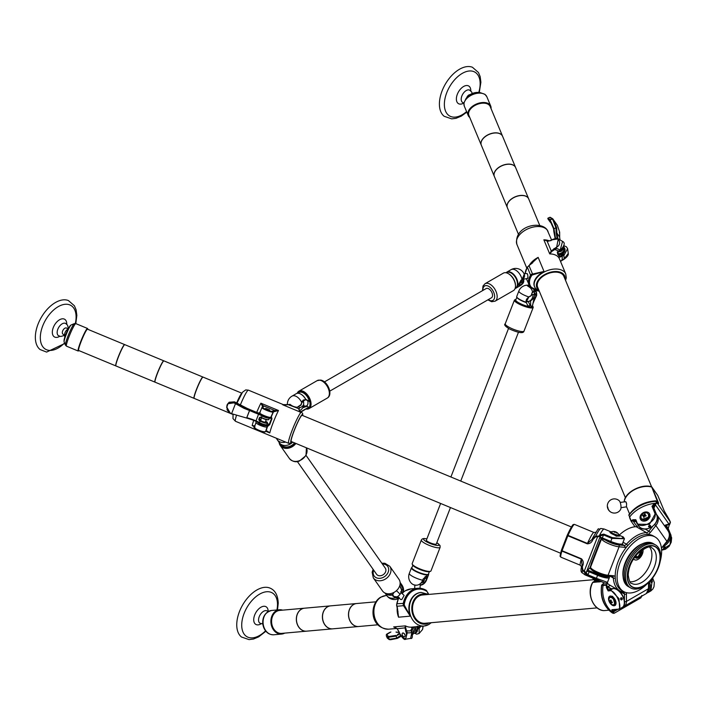 <?xml version="1.0" encoding="UTF-8"?>
<svg xmlns="http://www.w3.org/2000/svg" width="707" height="707" viewBox="0 0 707 707"><rect width="100%" height="100%" fill="white"/><g stroke="black" fill="none" stroke-linecap="round" stroke-linejoin="round"><path stroke-width="1.06" d="M421.337 540.033L412.172 563.638A10.075 2.13 21.2 0 0 412.234 564.159A10.075 2.13 21.2 0 0 420.798 569.268A10.075 2.13 21.2 0 0 430.581 571.274A10.075 2.13 21.2 0 0 430.722 571.203A10.075 2.13 21.2 0 0 430.97 570.929L440.125 547.324A10.075 2.13 -158.8 0 1 439.878 547.598A10.075 2.13 -158.8 0 1 429.211 545.371A10.075 2.13 -158.8 0 1 421.337 540.033L422.265 538.937L423.953 538.495L426.904 538.822M412.817 565.317L411.898 567.694A8.873 1.874 21.2 0 0 417.413 571.777A8.873 1.874 21.2 0 0 427.046 574.552A8.873 1.874 21.2 0 0 428.442 574.111L429.361 571.733M428.513 573.916L428.592 574.093A9.226 1.953 -158.8 0 1 428.645 574.561A9.226 1.953 -158.8 0 1 427.196 575.03A9.226 1.953 -158.8 0 1 417.183 572.14A9.226 1.953 -158.8 0 1 411.439 567.889A9.226 1.953 -158.8 0 1 411.792 567.571L411.969 567.5M425.004 578.043L423.537 582.223L421.036 583.054M423.29 581.357A7.097 1.502 -158.8 0 1 423.502 581.914M411.439 567.889L409.309 573.386A9.226 9.226 0 0 0 411.978 583.796A3.5 0.742 21.2 0 0 413.056 584.486A8.537 7.273 -89.4 0 0 422.698 580.217L423.201 578.927L426.763 576.143L426.356 580.261A8.537 7.273 90.6 0 1 424.518 583.16A8.537 7.273 90.6 0 1 420.17 585.263L424.518 583.16A9.226 9.226 0 0 0 426.515 580.058A9.226 1.953 21.2 0 1 426.356 580.261L426.772 576.355L425.243 576.647M515.995 299.388A9.368 1.98 21.2 0 0 515.668 299.485A9.368 1.98 21.2 0 0 519.38 303.268A9.368 1.98 21.2 0 0 528.792 306.714A9.368 1.98 21.2 0 0 532.725 306.096A9.368 1.98 21.2 0 0 532.539 305.804M532.725 306.096L533.131 306.971A10.075 2.13 -158.8 0 1 533.184 307.483A10.075 2.13 -158.8 0 1 518.77 303.922A10.075 2.13 -158.8 0 1 514.396 300.192A10.075 2.13 -158.8 0 1 514.784 299.848L515.668 299.485M533.679 290.63L535.252 294.289L533.573 290.754M534.89 293.652A7.097 1.502 21.2 0 0 534.448 293.211M535.809 290.621A8.537 7.273 90.6 0 1 536.171 291.646L536.578 295.623L533.237 302.693L532.238 306.52L530.674 305.689A7.097 1.502 21.2 0 0 529.64 304.39M530.577 300.775L530.674 305.689M532.327 306.325A8.873 1.874 -158.8 0 1 532.309 306.396L533.776 299.706L536.127 295.782L536.171 291.646M450.456 507.546L436.316 543.992A5.32 1.122 -158.8 0 1 432.56 543.674A5.32 1.122 -158.8 0 1 427.161 541.164A5.32 1.122 -158.8 0 1 426.392 540.139L440.62 503.464M533.803 291.24L535.252 294.289L534.492 295.279M518.85 291.063L516.711 296.56A9.226 1.953 21.2 0 0 516.764 297.028A9.226 1.953 21.2 0 0 525.946 302.207L528.774 296.949L531.151 295.57L532.504 291.602A8.537 7.273 -89.4 0 0 528.633 286.6A3.5 0.742 -158.8 0 1 527.758 285.177A3.5 0.742 -158.8 0 1 527.837 285.177A3.5 0.742 -158.8 0 1 529.216 285.425L527.837 285.177A9.226 9.226 0 0 0 518.85 291.063A9.226 1.953 -158.8 0 0 528.774 296.949L528.88 297.108C526.494 298.637 525.637 300.448 526.3 302.543M532.53 291.682L531.169 295.782L528.818 296.993L526.158 302.331M516.844 297.205L515.765 299.98A8.873 1.874 -158.8 0 0 519.654 303.276A8.873 1.874 -158.8 0 0 528.288 306.476L526.3 302.614A8.873 1.874 -158.8 0 1 516.967 297.461L516.764 297.028M536.631 295.332L536.631 295.332A9.226 9.226 0 0 0 535.871 290.639M534.527 294.934L535.128 294.147M532.291 294.466L531.178 295.659M534.695 294.792L536.578 295.65L535.853 297.02M535.42 297.064L535.818 297.117C535.013 297.594 534.253 299.335 533.546 302.349M528.818 296.993L531.151 295.57M526.141 301.5A3.385 0.716 -158.8 0 0 528.262 301.447L530.02 305.194A6.451 1.361 -158.8 0 1 527.687 305.698M421.328 582.736L423.369 582.047M425.711 576.514L425.119 578.149L426.86 578.962M429.829 571.574A9.368 1.98 -158.8 0 1 429.697 571.636A9.368 1.98 -158.8 0 1 420.603 569.78A9.368 1.98 -158.8 0 1 412.641 565.026L412.234 564.159M307.527 400.268A6.451 3.721 60 0 1 306.582 405.827A6.451 3.721 60 0 1 303.559 405.544M297.187 393.331A10.075 5.815 60 0 1 298.884 391.183A10.075 5.815 60 0 1 301.536 390.785A10.075 5.815 60 0 1 309.949 398.995A10.075 5.815 60 0 1 308.959 408.646A10.075 5.815 60 0 1 306.317 409.044A10.075 5.815 60 0 1 305.901 408.964M306.308 408.752A9.368 5.409 -120 0 0 309.533 400.781A9.368 5.409 -120 0 0 301.2 391.713A9.368 5.409 -120 0 0 297.55 393.278M329.762 391.139L491.445 297.797A5.32 3.075 -120 0 0 492.417 296.436A5.32 3.075 -120 0 0 490.676 290.524A5.32 3.075 -120 0 0 486.124 288.571L324.442 381.921M513.397 290.612A10.075 5.815 -120 0 0 514.952 288.818A10.075 5.815 -120 0 0 515.483 285.999A10.075 5.815 -120 0 0 508.36 273.653A10.075 5.815 -120 0 0 503.322 273.158L485.002 283.737A10.075 5.815 60 0 1 493.99 287.89A10.075 5.815 60 0 1 496.632 299.397A10.075 5.815 60 0 1 495.077 301.191L513.397 290.612M301.677 402.645L305.663 399.331L307.907 400.462M309.321 401.532L308.172 400.613M305.928 399.72L303.356 400.003L302.128 401.408M515.182 288.191L515.597 287.952A8.873 5.126 -120 0 0 517.356 284.983A8.873 5.126 -120 0 0 514.016 275.456A8.873 5.126 -120 0 0 506.725 272.584L506.309 272.822M506.026 272.761A9.226 5.329 60 0 1 506.804 272.133A9.226 5.329 60 0 1 514.378 275.12A9.226 5.329 60 0 1 517.86 285.027A9.226 5.329 60 0 1 516.03 288.111A9.226 5.329 60 0 1 515.094 288.465M521.784 282.234L521.713 281.404M523.366 279.185A8.537 5.638 -171.5 0 1 522.871 283.445A8.537 5.638 -171.5 0 1 521.253 284.788L520.255 285.372L518.726 284.523L521.024 280.175L522.031 279.601A8.537 5.638 8.5 0 0 524.249 274.228L524.249 274.228A9.226 9.226 0 0 0 511.064 269.667A9.226 5.329 -120 0 1 517.462 271.444A9.226 5.329 -120 0 1 522.031 279.601L524.249 274.228M523.454 279.168L522.871 283.445A9.226 9.226 0 0 1 520.29 285.646A9.226 5.329 -120 0 0 521.253 284.788L521.112 284.364A8.272 5.47 8.5 0 0 523.277 279.194M520.803 280.334L520.971 280.361C518.841 283.816 518.134 285.469 518.841 285.31L520.255 285.372M521.952 280.953L522.075 282.199L518.885 284.011M300.245 411.995L308.446 407.409L300.236 412.499M304.505 409.583L304.045 410.095M301.005 404.669L297.143 407.356L300.89 405.023L301.739 402.46A9.226 5.329 60 0 0 291.991 396.15A9.226 9.226 0 0 0 287.396 404.811M292.203 405.933A8.272 5.47 -171.5 0 1 291.098 405.217L290.948 405.031A8.537 5.638 8.5 0 0 297.187 407.241M308.659 400.949L308.676 400.966C305.044 399.075 302.764 399.614 301.845 402.601L301.032 405.084L297.152 407.426L294.996 407.091M300.996 394.223A8.873 5.126 60 0 1 301.12 394.294A8.873 5.126 60 0 1 305.981 399.755M305.663 399.331A9.226 5.329 -120 0 0 300.864 394.144A9.226 5.329 -120 0 0 296.251 393.684L291.991 396.15M309.454 401.673A8.873 5.126 -120 0 0 298.99 392.518L297.7 393.26M307.589 408.027A8.873 5.126 -120 0 0 307.854 407.886A8.873 5.126 -120 0 0 308.614 407.267L308.446 407.409M306.9 406.384A7.097 4.101 60 0 1 303.444 406.012M308.614 407.267L307.2 406.198L302.702 407.771M508.616 273.812A9.368 5.409 60 0 1 508.863 273.945A9.368 5.409 60 0 1 515.483 285.416A9.368 5.409 60 0 1 515.483 285.699M297.364 461.565L376.566 574.243A5.32 4.198 -35.1 0 0 380.331 575.754A5.32 4.198 -35.1 0 0 385.059 572.847A5.32 4.198 -35.1 0 0 385.28 568.119L306.078 455.441M295.888 443.448A10.075 7.945 144.9 0 1 289.843 447.823A10.075 7.945 144.9 0 1 280.246 445.481A10.075 7.945 144.9 0 1 279.106 442.37M279.884 443.395A9.368 7.388 -35.1 0 0 289.49 446.886A9.368 7.388 -35.1 0 0 294.943 443.059M373.305 577.866L382.469 590.902A10.075 7.945 -35.1 0 0 397.555 589.55A10.075 7.945 -35.1 0 0 398.96 579.307L389.796 566.28A10.075 7.945 144.9 0 1 388.399 576.523A10.075 7.945 144.9 0 1 373.305 577.866L372.138 572.193L373.128 569.347M285.601 442.069A9.226 7.273 144.9 0 1 277.285 439.781L279.415 442.812A9.226 7.273 -35.1 0 0 292.716 442.14M280.856 444.243L280.988 444.429A8.873 6.999 -35.1 0 0 294.554 442.9M401.249 592.855A8.272 2.068 -144.4 0 0 402.628 592.864L403.503 589.859L402.866 587.225A9.226 7.273 -35.1 0 0 401.921 585.007L400.1 582.409M396.229 596.92L397.581 597.008M392.765 595.93L395.319 597.371L397.59 597.539L397.652 598.034L395.248 597.875L392.412 595.02A9.226 7.273 144.9 0 1 385.059 593.049M397.652 598.034L399.11 598.219L399.181 597.503L396.972 596.743M397.723 596.991L393.207 596.381L399.128 597.76M400.109 582.48A9.226 7.273 144.9 0 1 400.586 583.602L402.866 587.225L402.424 587.446L400.259 583.991A8.873 6.999 -35.1 0 0 400.127 583.531M401.302 592.899L402.91 592.899L403.45 591.953L403.052 592.713M401.196 592.183L402.628 592.864L403.503 589.859M386.049 593.438A8.873 6.999 -35.1 0 0 392.792 594.419L394.029 592.378M392.412 595.02L392.792 594.419L392.412 595.02M401.39 591.352L402.018 590.805M400.1 586.121A7.097 7.097 0 0 0 399.747 585.679L402.071 591.008L400.63 591.909M395.319 597.371L395.248 597.875A9.226 7.273 -35.1 0 1 386.826 595.621A9.226 9.226 0 0 0 399.172 598.193M394.082 596.929L392.747 594.675M401.594 589.231L403.043 589.921L402.424 587.446M560.58 553.21L291.266 441.53A14.193 1.502 -67.5 0 1 295.093 428.389A14.193 1.502 -67.5 0 1 302.145 415.309L571.459 526.989M64.761 343.478L46.609 352.086L40.105 349.55A28.386 16.394 -60 0 1 40.016 319.758A28.386 16.394 -60 0 1 65.459 299.856A28.386 16.394 -60 0 1 68.402 300.546L74.403 305.769L76.1 309.834L76.842 315.384L75.817 323.612A12.205 1.29 112.5 0 0 75.463 323.771A12.205 1.29 112.5 0 0 69.463 335.604A12.205 1.29 112.5 0 0 66.476 346.165L78.185 351.026A12.205 1.29 -67.5 0 1 81.172 340.465A12.205 1.29 -67.5 0 1 87.173 328.622A12.205 1.29 -67.5 0 1 87.535 328.472L87.854 329.329A11.922 1.264 112.5 0 0 87.332 328.994A11.922 1.264 112.5 0 0 81.013 341.72A11.922 1.264 112.5 0 0 78.901 350.716A11.922 1.264 112.5 0 0 78.998 350.628L78.185 351.026M70.037 325.98A7.98 0.84 112.5 0 0 66.113 333.722A7.98 0.84 112.5 0 0 64.151 340.633M68.128 328.967L66.608 328.083A3.553 2.05 120 0 0 62.569 331.203A3.553 2.05 120 0 0 63.056 334.234L64.584 335.109M236.757 403.149A11.533 1.22 -67.5 0 1 236.925 402.76A11.533 1.22 -67.5 0 1 241.396 393.932M241.776 393.304A11.533 1.22 112.5 0 0 236.774 402.698A11.533 1.22 112.5 0 0 236.615 403.07M233.018 414.496L194.204 398.403A11.533 1.22 -67.5 0 1 194.072 398.138A11.533 1.22 -67.5 0 1 197.81 386.535A11.533 1.22 -67.5 0 1 202.759 377.193A11.533 1.22 -67.5 0 1 203.042 377.096L241.856 393.189M202.953 377.087A11.533 1.22 112.5 0 0 202.882 377.034A11.533 1.22 112.5 0 0 197.66 386.473A11.533 1.22 112.5 0 0 194.054 398.341A11.533 1.22 112.5 0 0 194.133 398.35M194.054 398.341L155.089 382.187A11.533 1.22 -67.5 0 1 154.957 381.913A11.533 1.22 -67.5 0 1 158.686 370.318A11.533 1.22 -67.5 0 1 163.635 360.968A11.533 1.22 -67.5 0 1 163.918 360.879L202.882 377.034M163.838 360.87A11.533 1.22 112.5 0 0 163.768 360.809A11.533 1.22 112.5 0 0 158.536 370.256A11.533 1.22 112.5 0 0 154.939 382.116A11.533 1.22 112.5 0 0 155.019 382.125M154.939 382.116L115.975 365.961A11.533 1.22 -67.5 0 1 115.842 365.696A11.533 1.22 -67.5 0 1 119.571 354.101A11.533 1.22 -67.5 0 1 124.52 344.751A11.533 1.22 -67.5 0 1 124.803 344.654L163.768 360.809M124.724 344.645A11.533 1.22 112.5 0 0 124.653 344.592A11.533 1.22 112.5 0 0 119.421 354.039A11.533 1.22 112.5 0 0 115.824 365.899A11.533 1.22 112.5 0 0 115.904 365.908M115.824 365.899L78.707 350.504A11.533 1.22 -67.5 0 1 82.304 338.644A11.533 1.22 -67.5 0 1 87.535 329.197L124.653 344.592M124.459 344.804A11.392 1.202 112.5 0 0 124.397 344.848A11.392 1.202 112.5 0 0 119.51 354.083A11.392 1.202 112.5 0 0 115.815 365.537A11.392 1.202 112.5 0 0 115.833 365.607M163.573 361.03A11.392 1.202 112.5 0 0 163.511 361.074A11.392 1.202 112.5 0 0 158.624 370.3A11.392 1.202 112.5 0 0 154.939 381.753A11.392 1.202 112.5 0 0 154.948 381.833M202.688 377.246A11.392 1.202 112.5 0 0 202.626 377.291A11.392 1.202 112.5 0 0 197.739 386.526A11.392 1.202 112.5 0 0 194.054 397.979A11.392 1.202 112.5 0 0 194.063 398.05M241.52 393.728A11.392 1.202 112.5 0 0 236.854 402.743A11.392 1.202 112.5 0 0 236.695 403.123M299.088 407.152A4.693 3.455 29.2 0 1 299.264 407.948A4.693 3.455 29.2 0 1 299.114 409.22M254.706 412.711L254.962 412.093A36.958 7.812 -158.8 0 1 258.833 413.648L258.532 414.24A36.402 7.689 21.2 0 0 254.706 412.711L249.571 410.528L246.814 417.643L252.143 419.331A36.402 7.689 -158.8 0 1 255.961 420.859A8.387 1.768 -158.8 0 1 259.451 422.547A4.887 1.034 21.2 0 0 264.144 424.447A4.887 1.034 21.2 0 0 266.928 424.545L267.52 423.016A4.887 1.034 -158.8 0 1 264.736 422.919A4.887 1.034 -158.8 0 1 260.043 421.019L260.309 420.78A4.613 0.972 21.2 0 0 264.736 422.565A4.613 0.972 21.2 0 0 267.361 422.653A4.613 0.972 21.2 0 0 266.875 421.911L265.593 421.372M265.744 408.39L269.544 409.972L265.744 408.39A2.148 0.451 -158.8 0 0 265.699 408.399A2.148 0.451 -158.8 0 0 265.646 408.434A2.148 0.451 -158.8 0 0 267.237 409.583A2.148 0.451 -158.8 0 0 269.588 410.06A2.148 0.451 -158.8 0 0 269.606 409.91A2.148 0.451 -158.8 0 0 269.579 409.866M299.441 410.758L300.882 411.907A16.853 1.785 112.5 0 0 300.378 412.119L298.681 408.655A0.707 0.698 162.8 0 1 299.052 409.574L300.378 412.119L282.782 404.819A16.853 1.785 -67.5 0 1 283.277 404.607L288.138 404.625A0.707 0.68 60.3 0 1 288.748 404.59L282.782 404.819L286.282 404.961M297.267 408.036A2.66 1.962 -150.8 0 0 297.17 407.426M263.57 424.73A2.501 0.53 -158.8 0 1 260.167 423.405M260.715 420.17A2.501 0.53 21.2 0 0 260.68 420.214A2.501 0.53 21.2 0 0 262.695 421.566A2.501 0.53 21.2 0 0 265.302 422.07A2.501 0.53 21.2 0 0 265.337 422.026A2.501 0.53 21.2 0 0 265.346 421.964M629.902 581.728A20.406 11.78 120 0 0 644.51 573.669A20.406 11.78 120 0 0 651.907 554.845A20.406 11.78 120 0 0 649.76 547.342M623.114 576.832A23.304 13.451 -60 0 1 622.876 573.775A23.304 13.451 -60 0 1 642.115 543.913M628.832 586.837A24.842 14.343 -60 0 1 623.044 575.127A24.842 14.343 -60 0 1 634.303 549.701A24.842 14.343 -60 0 1 653.648 543.869M630.087 587.561A24.842 14.343 -60 0 1 624.299 575.851A24.842 14.343 -60 0 1 635.558 550.426A24.842 14.343 -60 0 1 654.903 544.593M660.683 556.294A24.842 14.343 -60 0 1 643.123 586.722A24.842 14.343 -60 0 1 625.554 576.576A24.842 14.343 -60 0 1 643.123 546.158A24.842 14.343 -60 0 1 660.683 556.294M660.223 557.284A23.304 13.451 -60 0 1 643.75 585.829A23.304 13.451 -60 0 1 627.268 576.311A23.304 13.451 -60 0 1 643.75 547.775A23.304 13.451 -60 0 1 660.223 557.284M660.214 561.234A31.497 18.188 120 0 0 661.628 551.407A31.497 18.188 120 0 0 655.106 536.993A31.497 18.188 120 0 0 630.838 545.424A31.497 18.188 120 0 0 617.087 577.124A31.497 18.188 120 0 0 623.609 591.538A31.497 18.188 120 0 0 647.161 583.841M655.106 536.993L653.224 535.906A31.497 18.188 120 0 0 647.63 534.43A31.497 18.188 120 0 0 627.321 546.149A31.497 18.188 120 0 0 615.205 576.037A31.497 18.188 120 0 0 615.231 577.31A31.497 18.188 120 0 0 621.727 590.451L623.609 591.538M600.658 581.596A4.065 0.857 -158.8 0 1 600.605 581.614A4.065 0.857 -158.8 0 1 599.881 581.658A4.065 0.857 -158.8 0 1 594.516 579.775A4.065 0.857 -158.8 0 1 593.253 578.759A4.065 0.857 -158.8 0 1 593.226 578.715M596.187 581.437A6.124 3.641 -66 0 1 596.01 581.357A6.124 3.641 -66 0 1 595.727 581.198L595.161 580.871A6.124 6.124 0 0 1 593.253 578.759M597.883 581.896L597.609 581.861A6.124 4.931 103 0 1 597.424 581.826A6.124 4.931 103 0 1 596.92 581.693M582.815 569.692L582.462 570.151A24.1 2.545 112.5 0 0 582.471 573.006L585.06 574.879A24.842 2.625 -67.5 0 0 585.122 574.915L604.211 582.824L587.756 575.436L585.06 573.28A24.842 2.625 -67.5 0 1 585.096 572.953L582.462 570.151L581.675 566.307L582.321 566.749L582.815 569.692L584.813 572.051M592.333 577.902A5.32 1.122 21.2 0 0 596.266 580.297A5.32 1.122 21.2 0 0 601.383 581.658M623.044 542.242L623.777 540.36L623.044 542.242M607.914 581.145L608.718 579.157M614.383 532.159L614.692 532.318A6.124 3.411 -54.2 0 1 615.293 532.194A6.124 4.984 -41.7 0 1 615.664 532.247A6.124 5.683 60.4 0 1 616.027 532.451A6.124 4.702 87.8 0 1 616.575 532.981L617.061 533.025A6.124 4.931 -77 0 0 616.539 532.495A6.124 3.208 -70.4 0 0 616.38 532.309A6.124 1.299 -60.8 0 1 616.486 532.3A6.124 3.411 -54.2 0 1 616.928 532.521L616.363 532.194A6.124 3.641 114 0 0 616.08 532.035A6.124 3.641 114 0 0 615.894 531.956A6.124 5.205 121.6 0 0 615.558 531.832A6.124 5.903 -95.6 0 0 615.161 531.699A6.124 4.931 -77 0 0 614.666 531.567A6.124 4.931 -77 0 0 614.48 531.531L613.985 531.487A6.124 4.702 87.8 0 1 614.648 531.655A6.124 2.987 98.3 0 1 614.843 531.77A6.124 1.529 109.1 0 0 614.701 531.85A6.124 3.641 114 0 0 614.118 531.991L614.383 532.159M614.33 531.505A6.124 6.124 0 0 0 611.484 531.779A4.065 0.857 21.2 0 0 611.29 531.929A4.065 0.857 21.2 0 0 612.589 533.175A4.065 0.857 21.2 0 0 617.962 535.058A4.065 0.857 21.2 0 0 618.872 534.872A4.065 0.857 21.2 0 0 618.837 534.633A6.124 6.124 0 0 0 616.911 532.512M611.29 531.929L611.113 532.38C611.467 533.476 613.667 534.536 617.715 535.561A3.977 0.84 -158.8 0 1 613.729 534.359A3.977 0.84 -158.8 0 1 611.166 532.645M609.902 532.071L616.301 536.189L619.8 535.924M618.864 534.678A5.32 1.122 -158.8 0 1 619.836 535.853A5.32 1.122 -158.8 0 1 616.504 535.667A5.32 1.122 -158.8 0 1 609.911 532.009A5.32 1.122 -158.8 0 1 611.431 531.797M641.231 515.801A4.065 3.208 -35.1 0 0 641.488 518.576A4.065 3.208 -35.1 0 0 643.529 519.725A4.065 3.208 -35.1 0 0 648.39 516.667A4.065 3.208 -35.1 0 0 648.142 513.892A4.065 3.208 -35.1 0 0 646.101 512.743A4.065 3.208 -35.1 0 0 641.231 515.801M645.297 514.077A1.874 1.476 -35.1 0 0 644.598 513.989A6.124 3.243 94.2 0 0 644.236 514.625A6.124 3.977 120 0 0 643.953 514.926A6.124 3.782 179 0 0 643.573 515.041A6.124 2.899 -156.9 0 0 642.884 515.067A1.874 1.476 -35.1 0 0 642.636 515.757A6.124 2.05 17.5 0 1 643.308 515.757A6.124 0.787 36.9 0 1 643.591 515.924A6.124 2.077 73.1 0 0 643.626 516.296A6.124 3.243 94.2 0 0 643.441 517.135A1.874 1.476 -35.1 0 0 644.148 517.215A6.124 2.404 -80.7 0 1 644.36 516.384A6.124 3.128 -57 0 1 644.616 516.048A6.124 2.943 -4.9 0 1 645.023 515.969A6.124 2.05 17.5 0 1 645.853 516.145A1.874 1.476 -35.1 0 0 646.11 515.456A6.124 2.899 -156.9 0 0 645.288 515.253A6.124 1.626 -137 0 0 644.987 515.049A6.124 1.237 -100.9 0 1 644.978 514.714A6.124 2.404 -80.7 0 1 645.297 514.077M649.494 513.644L650.113 516.676L640.798 519.76M649.91 516.384A5.32 4.198 144.9 0 1 645.8 520.803A5.32 4.198 144.9 0 1 640.666 519.592A5.32 4.198 144.9 0 1 640.127 516.676A5.32 4.198 144.9 0 1 644.236 512.257A5.32 4.198 144.9 0 1 649.371 513.468A5.32 4.198 144.9 0 1 649.91 516.384M664.156 548.349A1.087 0.654 157.4 0 0 665.022 548.172C666.047 547.085 665.791 546.723 664.253 547.077L664.129 548.349L665.022 548.172A1.087 0.654 157.4 0 0 664.253 547.077A1.087 0.654 157.4 0 0 664.156 548.349L664.182 548.358M649.123 526.936L649.203 525.654A1.087 0.654 157.4 0 0 649.972 526.75A1.087 0.654 157.4 0 0 649.203 525.654C650.732 525.301 650.988 525.663 649.972 526.75M629.53 513.874L626.464 506.521L626.605 503.817A2.66 0.804 -98.6 0 0 626.596 503.791A2.66 0.804 -98.6 0 0 625.73 501.714A2.66 0.804 -98.6 0 0 625.722 501.705L620.198 502.412M611.864 604.458A4.065 2.351 -120 0 0 613.906 604.662A4.065 2.351 -120 0 0 614.745 602.806A4.065 2.351 -120 0 0 611.864 597.822A4.065 2.351 -120 0 0 609.832 597.618A4.065 2.351 -120 0 0 608.992 599.483A4.065 2.351 -120 0 0 609.019 599.951A6.124 6.124 0 0 0 611.475 604.202A4.065 2.351 -120 0 0 611.864 604.458M609.69 600.579A1.874 1.078 -120 0 0 609.664 600.888A1.874 1.078 -120 0 0 609.69 601.233A6.124 3.835 -4.5 0 0 610.15 601.675A6.124 4.914 20.4 0 0 610.406 601.984A6.124 4.914 99.6 0 0 610.548 602.355A6.124 3.835 124.5 0 0 610.698 602.983A1.874 1.078 -120 0 0 610.981 603.186A1.874 1.078 -120 0 0 611.263 603.31A6.124 3.217 -64.2 0 1 611.14 602.7A6.124 1.6 -47.6 0 1 611.228 602.461A6.124 2.218 -20.8 0 0 611.528 602.47A6.124 3.835 -4.5 0 0 612.28 602.726A1.874 1.078 -120 0 0 612.306 602.417A1.874 1.078 -120 0 0 612.28 602.072A6.124 3.217 -175.8 0 1 611.528 601.79A6.124 4.295 -152.3 0 1 611.228 601.507A6.124 4.295 -87.7 0 1 611.14 601.109A6.124 3.217 -64.2 0 1 611.263 600.323A1.874 1.078 -120 0 0 610.698 599.996A6.124 3.835 124.5 0 0 610.548 600.764A6.124 2.218 140.8 0 0 610.406 601.038A6.124 1.6 167.6 0 1 610.15 600.994A6.124 3.217 -175.8 0 1 609.69 600.579M609.858 596.178L612.686 596.319L615.178 605.351M612.28 596.558A5.32 3.075 60 0 1 615.762 601.25A5.32 3.075 60 0 1 614.949 605.51A5.32 3.075 60 0 1 612.28 605.245A5.32 3.075 60 0 1 608.807 600.561A5.32 3.075 60 0 1 609.62 596.293A5.32 3.075 60 0 1 612.28 596.558M621.064 599.783A1.087 0.857 84.9 0 0 622.178 598.369C621.108 597.335 620.596 597.627 620.649 599.253L621.046 599.81L622.178 598.369A1.087 0.857 84.9 0 0 620.649 599.253A1.087 0.857 84.9 0 0 621.064 599.783M265.876 631.236L258.665 636.866L253.451 639.04L249.067 639.614L241.502 637.025A28.386 16.394 -60 0 1 236.748 624.785A28.386 16.394 -60 0 1 248.378 597.044A28.386 16.394 -60 0 1 269.8 588.021C275.067 590.089 277.886 595.153 278.24 603.212L277.489 609.929M399.216 598.166L400.683 599.456A2.66 1.255 -48.4 0 0 401.223 599.563A2.66 1.255 -48.4 0 0 401.39 599.536A2.66 1.255 -48.4 0 0 401.938 599.342L404.139 595.418L401.019 592.643M404.413 605.333L410.281 616.142L403.538 605.678L404.413 605.333L404.245 604.423A20.406 16.093 -95.1 0 1 412.808 590.858A20.406 16.093 -95.1 0 1 426.842 591.37A2.837 2.236 84.9 0 0 426.127 590.752A20.583 16.234 84.9 0 0 412.747 590.698A20.583 16.234 84.9 0 0 404.298 603.354A2.837 2.236 84.9 0 0 404.245 604.423L403.246 604.52A3.553 2.801 -95.1 0 1 403.326 603.177A21.29 16.791 -95.1 0 1 412.066 590.089A21.29 16.791 -95.1 0 1 417.696 588.286A21.29 16.791 -95.1 0 1 425.906 590.142L426.127 590.752M396.919 606.058L398.545 617.193L397.325 607.322M396.936 596.911A4.693 2.218 -48.4 0 0 399.985 594.366A4.693 2.218 -48.4 0 0 401.364 591.52A7.097 7.097 0 0 0 400.692 587.075M402.345 635.054A2.077 1.193 -120 0 0 403.609 636.627A2.077 1.193 -120 0 0 404.881 636.521A2.077 1.193 -120 0 0 404.881 634.824A2.077 1.193 -120 0 0 403.229 633.083A2.077 1.193 -120 0 0 402.142 634.091A2.077 1.193 -120 0 0 402.345 635.054M402.142 634.091L402.142 634.038A2.148 1.237 60 0 1 402.142 634.038A2.148 1.237 60 0 1 403.273 632.995A2.148 1.237 60 0 1 404.978 634.789A2.148 1.237 60 0 1 404.978 636.539A2.148 1.237 60 0 1 403.662 636.662A2.148 1.237 60 0 1 403.635 636.645L403.609 636.627M412.994 627.622A2.501 1.441 60 0 1 414.408 629.451A2.501 1.441 60 0 1 414.125 631.749L413.56 632.076M597.176 607.879L424.987 623.265A14.193 11.197 -95.1 0 1 412.517 609.266A14.193 11.197 -95.1 0 1 422.459 594.985L593.862 579.678M377.9 624.794L358.732 626.508A11.533 9.094 -95.1 0 1 357.185 626.482A11.533 9.094 -95.1 0 1 348.586 614.851A11.533 9.094 -95.1 0 1 356.682 603.531L375.85 601.825M356.628 603.539A11.533 9.094 84.9 0 0 356.575 603.539A11.533 9.094 84.9 0 0 348.489 614.86A11.533 9.094 84.9 0 0 357.079 626.49A11.533 9.094 84.9 0 0 358.635 626.517A11.533 9.094 84.9 0 0 358.679 626.517M358.635 626.517L332.652 628.841A11.533 9.094 -95.1 0 1 331.106 628.806A11.533 9.094 -95.1 0 1 322.516 617.184A11.533 9.094 -95.1 0 1 330.602 605.864L356.575 603.539M330.549 605.872A11.533 9.094 84.9 0 0 330.505 605.872A11.533 9.094 84.9 0 0 322.41 617.193A11.533 9.094 84.9 0 0 331 628.815A11.533 9.094 84.9 0 0 332.555 628.85A11.533 9.094 84.9 0 0 332.599 628.841M332.555 628.85L306.573 631.165A11.533 9.094 -95.1 0 1 305.026 631.139A11.533 9.094 -95.1 0 1 296.436 619.509A11.533 9.094 -95.1 0 1 304.523 608.197L330.505 605.872M304.478 608.197A11.533 9.094 84.9 0 0 304.425 608.206A11.533 9.094 84.9 0 0 296.339 619.518A11.533 9.094 84.9 0 0 304.929 631.148A11.533 9.094 84.9 0 0 306.476 631.174A11.533 9.094 84.9 0 0 306.529 631.174M306.476 631.174L281.731 633.384A11.533 9.094 -95.1 0 1 280.184 633.357A11.533 9.094 -95.1 0 1 271.594 621.727A11.533 9.094 -95.1 0 1 279.68 610.415L304.425 608.206M652.234 582.064A1.087 0.857 84.9 0 0 651.138 580.438A1.087 0.857 84.9 0 0 650.758 581.87A1.087 0.857 84.9 0 0 652.234 582.064L652.287 580.986C651.218 579.943 650.705 580.244 650.758 581.87L652.243 582.091M619.314 535.022A32.822 18.948 -60 0 1 626.181 529.861A32.822 18.948 -60 0 1 636.194 526.697A3.553 2.05 120 0 0 638.315 525.495M636.424 556.683A3.553 2.05 120 0 0 637.175 556.736A3.553 2.05 120 0 0 639.808 554.518A3.553 2.05 120 0 0 640.365 551.142M634.833 557.019A4.967 2.872 120 0 0 635.575 557.85A4.967 2.872 120 0 0 635.717 557.92M633.613 558.795A7.097 4.101 120 0 0 634.506 559.697A7.097 4.101 120 0 0 636.388 559.979A7.097 4.101 120 0 0 641.435 555.888A7.097 4.101 120 0 0 642.928 549.339M633.472 559.016A7.097 4.101 120 0 0 633.932 559.361L634.506 559.697M466.797 112.139L461.326 116.116L455.98 118.325L451.649 118.864L444.155 116.275A28.386 16.394 -60 0 1 449.44 78.168A28.386 16.394 -60 0 1 472.453 67.271L478.48 72.538L480.177 76.639L480.893 82.251L479.258 92.529M518.461 234.309L507.396 207.77A11.533 6.982 -22.6 0 1 512.001 198.702A11.533 6.982 -22.6 0 1 524.718 195.848A11.533 6.982 -22.6 0 1 528.686 198.897L539.75 225.436M528.659 198.835A11.533 6.982 157.4 0 0 528.642 198.773A11.533 6.982 157.4 0 0 524.665 195.724A11.533 6.982 157.4 0 0 511.956 198.579A11.533 6.982 157.4 0 0 507.352 207.646A11.533 6.982 157.4 0 0 507.379 207.708M507.352 207.646L494.361 176.494A11.533 6.982 -22.6 0 1 498.965 167.426A11.533 6.982 -22.6 0 1 511.674 164.572A11.533 6.982 -22.6 0 1 515.65 167.621L528.642 198.773M515.624 167.559A11.533 6.982 157.4 0 0 515.597 167.497A11.533 6.982 157.4 0 0 511.621 164.448A11.533 6.982 157.4 0 0 498.912 167.303A11.533 6.982 157.4 0 0 494.308 176.37A11.533 6.982 157.4 0 0 494.334 176.432M494.308 176.37L481.326 145.218A11.533 6.982 -22.6 0 1 485.93 136.151A11.533 6.982 -22.6 0 1 498.638 133.296A11.533 6.982 -22.6 0 1 502.615 136.345L515.597 167.497M502.589 136.283A11.533 6.982 157.4 0 0 502.562 136.221A11.533 6.982 157.4 0 0 498.585 133.172A11.533 6.982 157.4 0 0 485.877 136.036A11.533 6.982 157.4 0 0 481.273 145.094A11.533 6.982 157.4 0 0 481.299 145.156M481.273 145.094L468.9 115.418A11.533 6.982 -22.6 0 1 473.504 106.35A11.533 6.982 -22.6 0 1 486.213 103.496A11.533 6.982 -22.6 0 1 490.19 106.545L502.562 136.221M562.692 248.714A2.501 1.971 144.9 0 1 561.137 251.277A2.501 1.971 144.9 0 1 559.811 251.604M533.812 291.364A4.693 2.28 -137.7 0 1 534.245 292.353A4.693 2.28 -137.7 0 1 533.043 294.545A4.693 2.28 -137.7 0 1 532.442 294.501M527.095 278.302C527.811 278.814 528.032 277.727 527.767 275.05A2.66 0.804 -98.6 0 0 527.475 274.157A2.66 0.804 -98.6 0 0 527.13 273.538L524.02 273.697M558.521 254.043L559.635 254.697L559.219 254.9A4.887 3.853 -35.1 0 0 561.473 254.485A4.887 3.853 -35.1 0 0 564.451 247.865L563.859 247.017A4.887 3.853 144.9 0 1 560.881 253.645A4.887 3.853 144.9 0 1 558.521 254.043L558.318 253.645A4.613 3.632 -35.1 0 0 563.055 251.533A4.613 3.632 -35.1 0 0 563.532 247.035M651.615 486.831L563.841 276.296A14.193 8.599 157.4 0 0 563.152 275.111A14.193 8.599 157.4 0 0 546.405 274.281A14.193 8.599 157.4 0 0 537.638 287.219L625.403 497.737M563.983 245.744L566.351 246.743L567.624 248.652L563.868 255.474L559.785 257.171A0.707 0.627 -39.1 0 0 559.785 256.668L563.399 254.591L563.886 246.133M557.929 251.215L557.576 253.53L559.785 256.668L558.937 254.635M557.964 251.33L557.576 253.53A0.707 0.468 -32.7 0 1 557.514 253.937L558.459 251.065M559.944 239.7L559.635 237.039L556.869 233.107L557.743 237.755L555.216 238.798L553.811 231.534L555.189 238.745M557.682 252.125L558.318 253.645M553.608 228.829L549.896 220.451A25.152 19.84 -35.1 0 0 549.763 220.284L547.907 218.852M553.846 231.596L553.961 228.573L555.525 238.312A41.368 32.628 -35.1 0 0 555.605 238.551M549.666 221.326L552.07 224.004M550.453 217.641L552.07 218.799L549.94 217.57M552.706 218.746L550.011 219.665L548.172 218.039L550.073 217.243L552.706 218.746L557.363 225.347L559.661 232.152L559.67 237.092L559.626 232.055L557.363 225.347L552.856 218.931L553.625 220.027L552.98 220.116L552.211 219.02L550.143 219.868L553.961 228.564L553.634 228.971L555.949 227.751L552.98 220.116L553.625 220.036L556.656 227.831L556.869 233.027L556.162 232.833L555.949 227.751L556.656 227.831M553.625 220.027L556.709 224.411M552.211 219.02L552.229 219.002A17.481 13.787 -35.1 0 0 552.079 218.816L549.763 220.284L550.011 219.665A25.708 20.282 144.9 0 1 550.161 219.85M557.31 238.621A36.958 29.155 144.9 0 1 557.036 237.693L556.162 232.983L556.869 233.027L559.635 236.969L559.971 239.717M548.217 218.003L547.943 218.216A0.557 0.557 37.8 0 0 547.996 218.958L550.064 221.901L547.943 218.216A0.557 0.557 37.8 0 1 548.172 218.039M550.143 219.868L549.896 220.451M552.856 218.931L552.229 219.002M559.308 232.532L559.626 232.055M527.767 275.05L527.13 273.538M552.688 239.717L547.289 241.511L551.23 250.967L555.949 247.538C562.781 244.631 559.149 235.802 552.688 239.717L558.256 238.904L556.418 248.422L551.875 251.383L549.719 253.901L551.23 250.967L551.875 251.383M528.332 266.203L538.151 257.383L528.102 266.495A3.553 2.148 157.4 0 0 527.325 267.37A21.29 12.894 157.4 0 0 525.16 273.529M529.852 286.503A21.29 12.894 -22.6 0 1 529.022 285.001A21.29 12.894 -22.6 0 1 530.577 275.191A3.553 2.148 -22.6 0 1 531.364 274.316L544.019 271.453L532.026 275.067A2.837 1.723 157.4 0 0 531.399 275.765A20.583 12.47 157.4 0 0 530.701 286.706A20.583 12.47 157.4 0 0 538.548 291.01M532.751 262.721L528.969 265.576L532.76 274.555M547.616 241.167L550.629 240.477L547.616 241.167L543.851 239.823A16.853 10.207 -22.6 0 1 549.516 240.928M535.296 288.129A16.853 10.207 -22.6 0 1 534.633 286.936A16.853 10.207 -22.6 0 1 545.238 271.479A16.853 10.207 -22.6 0 1 565.096 272.769A16.853 10.207 -22.6 0 1 565.75 273.963L559.449 258.85A16.853 10.207 157.4 0 0 558.795 257.657A16.853 10.207 157.4 0 0 549.719 253.901L543.851 239.823L547.527 241.158M559.785 257.171L557.514 253.937M560.474 261.307L562.038 260.114M553.961 248.564L554.429 249.447A20.406 12.355 -22.6 0 1 558.38 251.109L560.156 250.19L562.551 241.387C565.353 242.713 564.593 245.683 560.262 250.296L560.156 250.19A22.359 13.539 157.4 0 0 556.418 248.422L555.949 247.538M561.623 255.51L562.092 256.385A20.406 12.355 -22.6 0 1 561.959 260.149L563.947 259.124L568.269 253.451L567.624 248.652M564.027 259.089L563.947 259.124A22.359 13.539 157.4 0 0 563.868 255.474L563.399 254.591M561.694 256.632L560.748 254.838M560.236 250.145L557.991 251.312M531.364 274.316L532.026 275.067A20.406 12.355 -22.6 0 0 530.86 286.618A20.406 12.355 -22.6 0 0 538.177 290.816M550.7 240.751L552.618 239.443C555.596 238.365 557.478 238.188 558.256 238.904L562.551 241.387M520.131 283.189A7.097 7.097 0 0 0 521.863 281.147A4.693 1.423 -98.6 0 0 522.234 279.627M466.7 97.716A3.553 2.05 -60 0 1 470.058 94.641A3.562 2.059 -60 0 0 467.627 96.09A3.562 2.059 -60 0 0 466.691 97.734M614.136 588.524L614.136 588.1A3.553 2.05 120 0 0 614.091 587.579M624.599 592.042A1.423 1.14 -77.9 0 1 623.335 592.28A32.822 18.948 -60 0 1 620.057 591.025L609.77 585.087A32.822 18.948 -60 0 1 607.11 582.939M602.965 583.823A0.848 0.495 60 0 1 603.186 583.69L602.302 584.662L603.513 584.866L603.089 585.467L601.63 585.14C599.96 597.282 603.584 606.579 612.501 613.04L613.376 612.951A24.842 19.593 -95.1 0 1 603.089 585.467M613.376 612.951L612.881 612.483L613.729 611.714L613.791 613.278M612.881 612.483A24.842 19.593 -95.1 0 1 612.28 612.006L611.847 609.708L617.503 609.204C623.733 609.894 616.265 590.601 610.327 590.716L608.153 590.911L606.403 587.588L607.596 587.658L608.524 590.133L610.698 589.938L618.979 598.643L619.686 608.921L618.227 609.346A0.848 0.672 84.9 0 1 618.006 609.416L612.35 609.92A0.848 0.672 84.9 0 0 612.58 609.849L613.155 611.255A23.985 18.921 84.9 0 0 613.729 611.714L617.653 609.452M606.403 587.588A24.842 19.593 -95.1 0 1 606.482 586.722L605.917 585.193L603.089 585.449M602.302 584.662A0.848 0.787 99.9 0 0 601.843 585.228A24.1 19.009 84.9 0 0 612.651 613.093A0.848 0.787 99.9 0 0 612.889 613.181L613.941 613.358M614.41 609.734L614.365 610.556L612.28 612.006M603.513 584.866L606.279 584.618L607.675 586.828A23.985 18.921 84.9 0 0 607.596 587.658L608.807 586.96L610.15 588.516M649.326 581.826A10.649 6.142 60 0 1 648.416 592.333L650.864 590.919L652.402 578.299M641.788 595.515L640.816 597.892L642.115 595.648M606.482 586.722L607.675 586.828L610.229 585.352M612.412 612.942L612.889 613.181M603.725 583.381A0.848 0.495 60 0 1 603.813 583.293L601.63 585.14M604.441 582.922L603.813 583.293A0.848 0.495 60 0 1 603.946 583.257L603.186 583.69M400.586 635.558L399.8 635.973L400.878 636.008L397.361 638.386L390.635 639.729L397.343 638.403L401.081 636.291M390.9 631.987L386.817 634.382A0.557 0.468 -163.2 0 0 386.322 634.7L386.817 634.091L388.276 636.503L387.993 637.237L389.195 639.588L387.321 638.121L388.93 639.278A17.481 10.092 -120 0 0 389.15 639.322L396.733 638.121L399.711 636.044L400.851 636.017M389.327 639.596L389.212 639.596A0.557 0.557 0 0 1 389.195 639.588L387.975 637.237L388.276 636.503A25.152 14.52 -120 0 0 388.452 636.547L395.92 635.443L396.733 638.112L397.361 638.386L396.733 638.121L397.361 638.386M399.773 633.949L395.823 636.15L388.205 637.281A25.708 14.847 60 0 1 387.993 637.237L386.42 636.176L386.322 634.7M399.517 633.304L397.546 634.453A0.557 0.557 0 0 0 397.502 634.479L399.552 633.384M397.546 634.453L397.458 635.151L397.502 634.479M396.689 632.358L396.159 632.093A25.152 14.52 60 0 1 395.982 632.058L396.406 632.058M399.243 632.588L396.159 632.093M388.452 636.547L388.196 637.263L389.645 639.596M423.157 626.102L422.6 629.451L422.98 626.11M397.095 628.629L393.658 626.915L397.122 628.558L399.826 633.711C404.643 640.365 406.817 640.171 406.348 633.127L404.996 627.851L405.394 625.863L405.756 628.002A0.707 0.451 -174.6 0 1 404.996 627.851L397.228 628.762M395.133 627.418L397.095 628.744L399.031 631.66M398.96 631.501L399.826 633.711M399.764 633.552L399.667 633.684C402.681 638.421 404.651 640.268 405.579 639.216L407.276 632.8L406.348 633.127M405.756 628.002L406.481 630.75L405.544 631.077M427.373 591.918L428.778 594.419M428.619 594.357L427.337 592.104M426.798 590.919L426.047 590.168L417.696 588.286L411.182 588.869A21.29 16.791 84.9 0 0 405.544 590.672A21.29 16.791 84.9 0 0 403.405 592.174M396.768 603.946L396.804 603.76A3.553 2.801 84.9 0 0 396.733 605.104L396.989 606.261L403.538 605.678L403.246 604.52M398.014 611.855L396.583 605.112L398.403 598.608M418.155 626.543L417.43 626.19M415.018 633.216L418.314 628.532L419.251 628.196L419.048 633.543L416.688 634.152L414.788 633.295M411.898 632.235L411.112 630.653A20.406 16.093 -95.1 0 1 406.481 630.75L407.276 632.8A22.359 17.631 84.9 0 0 411.828 632.491L412.057 632.27C412.729 636.963 412.261 639.004 410.643 638.386L411.828 632.491L410.953 630.237L412.296 627.949M412.464 627.781L414.214 626.897M414.364 626.888L412.367 627.94L411.182 630.405M401.24 599.563L401.938 599.342M421.885 581.994A4.693 0.495 2.7 0 1 422.309 582.294A4.693 0.495 2.7 0 1 421.54 582.471M615.099 602.523A3.977 2.298 -120 0 0 612.253 597.636M611.246 600.446L610.548 600.764M611.202 600.694L610.406 601.038M610.848 600.747L609.69 601.233M611.148 601.021L610.15 601.675M611.228 601.507L610.406 601.984M611.608 601.825L610.548 602.355M611.705 602.223L610.698 602.983M611.926 601.949L611.228 602.461M612.156 602.037L611.528 602.47M656.883 501.625A0.848 0.672 144.9 0 1 657.033 501.82L656.591 501.652A0.848 0.689 161.1 0 0 656.016 501.334A24.1 14.6 157.4 0 0 628.991 515.262L629.619 517.091A24.842 15.041 -22.6 0 1 655.955 503.207L656.573 503.022L656.016 501.59M630.927 520.838L629.619 517.091L631.024 520.476L632.244 520.325A24.842 15.041 -22.6 0 1 632.73 519.751L635.787 519.707L636.874 522.314C639.508 530.63 658.235 520.997 654.797 513.07L651.978 506.292L654.373 503.525A24.842 15.041 -22.6 0 1 655.195 503.437L655.955 503.207M620.993 507.679L626.261 506.875A2.66 0.804 -98.6 0 0 626.49 506.707A2.66 0.804 -98.6 0 0 626.517 506.654L626.49 506.707M629.592 517.648L630.944 520.9A0.848 0.513 -22.6 0 1 631.024 520.476M670.377 522.65L670.121 523.348M656.591 501.652L656.573 503.022M669.732 524.126A0.848 0.451 -141.1 0 1 669.308 524.594L670.298 521.89L664.253 510.993L657.775 495.457L651.969 487.203L658.447 502.739C658.827 504.029 658.482 503.905 657.413 502.359L657.033 501.82M667.797 517.135A0.848 0.672 144.9 0 1 667.876 517.224L669.308 519.751M670.298 521.89L656.962 502.739M626.605 503.817L625.881 501.829M656.918 502.854L655.283 504.63A23.985 14.529 157.4 0 0 654.488 504.718L655.089 505.585L653.895 508.174A0.848 0.513 157.4 0 0 653.86 508.112L652.694 506.451L655.522 513.229L649.424 524.408L637.378 524.17L636.698 522.933A0.848 0.513 -22.6 0 1 636.874 522.314M656.741 515.023A0.848 0.513 157.4 0 0 656.723 514.952C661.169 524.099 643.971 534.519 638.571 525.867A10.649 8.396 -35.1 0 0 651.333 527.113A10.649 8.396 -35.1 0 0 656.688 514.89L653.86 508.112A2.13 1.679 144.9 0 1 655.089 505.585L653.551 506.963M667.001 529.296L665.959 526.777A2.978 2.351 144.9 0 1 666.1 524.806L664.447 525.654M666.1 524.806L668.239 524.285L668.849 525.151A23.985 14.529 157.4 0 0 669.308 524.594L655.283 504.63L655.195 503.437M636.388 520.873L634.25 521.395L632.73 519.751M636.645 521.731L634.25 521.395A2.13 1.679 144.9 0 1 635.982 521.227M661.602 550.099L670.05 544.646L671.005 535.261L669.838 533.599A10.649 8.396 144.9 0 1 662.989 546.599M636.645 522.8L635.611 520.325L633.64 520.529A23.985 14.529 157.4 0 0 633.18 521.086L630.98 520.962A0.848 0.513 -22.6 0 1 630.944 520.9L630.98 520.962M635.478 520.078L635.584 520.264A0.848 0.513 -22.6 0 1 635.787 519.707M654.373 503.525L654.488 504.718L652.694 506.451A0.848 0.513 157.4 0 0 651.978 506.292M671.058 535.393A0.848 0.513 157.4 0 0 671.005 535.261L668.177 528.483L669.229 525.071L668.212 528.544A0.848 0.513 157.4 0 0 668.177 528.483L667.01 526.821L669.838 533.599A0.848 0.513 157.4 0 0 669.229 533.414M636.989 526.503L633.18 521.086A0.848 0.451 -141.1 0 1 632.244 520.325M670.386 522.252L669.237 524.674M658.12 503.207L651.73 487.043A17.746 10.746 157.4 0 0 634.798 489.518A17.746 10.746 157.4 0 0 624.316 501.175L624.564 501.749M657.28 502.173A0.848 0.672 144.9 0 1 657.351 502.262L655.787 500.83C644.068 501.67 635.045 506.415 628.717 515.076M657.996 503.198L657.351 502.262A0.848 0.672 144.9 0 1 657.413 502.359A17.746 10.746 -22.6 0 1 658.208 502.571A0.848 0.513 -22.6 0 1 658.447 502.739M664.306 511.117A0.848 0.513 157.4 0 0 664.288 511.055L667.876 517.224A0.848 0.672 144.9 0 1 667.929 517.33M620.605 509.473A4.693 1.423 -98.6 0 0 620.843 505.01A4.693 1.423 -98.6 0 0 619.288 500.812A7.097 7.097 0 0 0 607.923 503.128A7.097 7.097 0 0 0 615.488 512.999A7.097 7.097 0 0 0 620.605 509.473M645.862 516.128L644.987 515.049M645.005 515.085L643.6 515.854A1.52 1.202 -35.1 0 0 643.573 515.916L644.263 516.729M645.756 516.119L645.288 515.253M645.049 514.943L644.598 513.989M644.881 515.421L644.236 514.625M644.563 515.801L643.953 514.926M644.086 515.916L643.573 515.041M643.6 515.854L642.884 515.067M644.21 516.958L643.626 516.296M585.06 574.879A24.842 2.625 -67.5 0 1 584.954 572.52M592.581 538.213L595.639 536.189L599.121 536.021A24.842 2.625 -67.5 0 1 604.087 529.004A24.842 2.625 -67.5 0 1 604.149 529.022L610.707 531.735M599.121 536.021L599.624 535.517A0.848 0.583 28.3 0 1 600.243 536.41L595.533 536.896L592.837 539.644C591.847 542.375 589.992 543.771 587.278 543.824L567.854 535.765L562.047 550.726L581.472 558.786C583.399 560.766 583.805 563.099 582.701 565.777L582.321 566.749M599.624 535.517A24.842 2.625 -67.5 0 1 599.925 534.96L603.796 534.112L612.271 537.62L621.665 538.54L623.238 536.94L619.756 535.491M592.749 537.841L592.749 537.841C601.259 523.693 596.39 531.054 600.923 528.491A24.1 2.545 112.5 0 0 595.639 536.189L595.533 536.896M598.608 536.48L597.945 536.905M584.565 571.389L586.218 572.564A23.985 2.536 112.5 0 0 586.174 572.873L587.446 570.213L589.656 568.26L590.981 565.105M590.911 565.026L591.22 563.691L591.812 563.939M600.596 541.297L600.004 541.049L591.22 563.691M600.004 541.049L601.436 538.31M602.072 538.531A2.978 0.627 21.2 0 0 599.996 537.877L600.535 535.871A23.985 2.536 112.5 0 0 600.243 536.41L586.218 572.564A0.848 0.787 -172.2 0 1 585.096 572.953M599.996 537.877L599.925 537.426A2.13 0.451 -158.8 0 1 602.258 537.903L610.733 541.421A10.649 2.254 21.2 0 0 622.54 543.603L623.132 542.092M608.718 579.227L609.399 577.495A10.649 2.254 -158.8 0 1 597.592 575.312L596.416 578.317L607.499 582.382L608.073 580.898M623.777 540.422L624.44 538.707L611.909 538.407L610.583 542.066A9.792 2.068 -158.8 0 0 621.426 544.116M585.06 573.28A0.848 0.795 -173.7 0 0 586.174 572.873L587.941 574.809L596.416 578.317L596.231 578.945M612.271 537.62L611.909 538.407L603.433 534.899L600.535 535.871A0.848 0.601 28.7 0 0 599.925 534.96M582.471 573.006C580.951 572.352 580.624 570.337 581.481 566.961L581.64 566.404M582.701 565.777L582.055 565.335L581.348 559.149L561.924 551.089A17.746 1.874 112.5 0 0 560.916 557.187L580.341 565.247A17.746 1.874 -67.5 0 1 581.348 559.149L581.472 558.786M567.208 535.323A0.848 0.848 0 0 1 567.226 535.279L568.021 535.376L567.208 535.323L561.402 550.285L567.217 535.305C573.731 522.111 572.82 524.93 574.508 524.408A17.746 1.874 112.5 0 0 568.021 535.376L587.446 543.427L592.139 539.335M593.217 538.672L592.572 538.23L592.192 539.202L592.837 539.644M618.484 535.482A3.977 0.84 -158.8 0 1 617.741 535.561M614.922 532.256L615.161 531.699M614.683 532.318L614.843 531.77M623.777 540.36L622.947 542.349M275.094 411.182A0.707 0.513 -82 0 0 274.829 410.546L278.487 410.493L273.194 411.934A22.359 2.36 112.5 0 0 270.922 417.174A0.707 0.689 48.4 0 1 270.746 417.439C268.236 419.304 256.508 412.826 259.761 412.676L259.84 412.579C258.108 413.489 270.003 418.42 270.922 417.174L271.4 416.777L271.956 418.791L270.507 417.165M271.956 418.791L269.685 424.651L267.67 426.392A0.707 0.672 -110.9 0 0 267.29 425.437L269.234 424.412L271.444 418.721L269.5 417.917A4.887 1.034 -158.8 0 1 266.716 417.819A4.887 1.034 -158.8 0 1 262.023 415.928A8.387 1.768 21.2 0 0 258.532 414.24L255.863 421.284A36.958 7.812 21.2 0 0 252.001 419.728L246.61 418.04L252.143 419.331L259.584 423.086A4.33 0.919 -158.8 0 0 263.87 424.792A4.33 0.919 -158.8 0 0 266.221 424.783M260.971 419.463L260.008 419.065A5.029 1.06 21.2 0 0 259.92 419.048L259.513 418.818M266.928 424.545C266.079 425.534 263.605 425.04 259.504 423.06L260.043 421.019A8.387 1.768 21.2 0 0 259.195 420.559L260.008 419.065M263.013 406.967C261.06 407.877 272.062 412.446 272.796 411.014L274.829 410.546L263.013 405.641L263.013 406.967A0.707 0.689 48.4 0 0 262.297 407.082L262.111 407.338A0.707 0.689 48.4 0 1 262.297 407.082L262.695 406.728A0.707 0.689 48.4 0 1 263.419 406.613M264.763 431.712C264.073 433.144 253.053 428.592 254.988 427.655M270.021 417.554C265.532 417.298 262.27 415.946 260.238 413.498M257.03 421.779C259.045 424.227 262.306 425.57 266.813 425.826A0.707 0.689 48.4 0 1 267.211 426.745C266.141 428.318 254.255 423.378 256.128 422.15L254.458 426.948C250.967 426.807 263.932 434.01 265.487 431.597A0.707 0.689 -131.6 0 0 265.673 431.341L267.361 431.12L269.782 432.931L266.795 431.243A0.707 0.513 -82 0 0 266.946 431.297L266.946 431.297A0.707 0.513 -82 0 0 267.361 431.12M254.98 426.339L252.178 425.632L254.582 425.817L254.988 426.392M262.315 405.889L260.883 403.193L263.013 405.641A0.707 0.601 -48.5 0 0 262.315 405.889L262.509 406.985M258.85 413.356L260.264 412.154M265.832 431.279L267.087 431.305M267.67 426.392L267.564 426.427A0.707 0.689 -131.6 0 0 267.166 425.517L266.336 425.04M254.591 426.745C252.364 428.133 264.718 433.241 265.673 431.341A22.359 2.36 112.5 0 1 267.211 426.745L267.564 426.427A20.406 2.156 -67.5 0 0 266.071 430.987A0.707 0.689 -131.6 0 1 265.885 431.243L265.487 431.597M272.796 411.014A0.707 0.689 -131.6 0 1 273.194 411.934C272.46 413.18 260.123 408.054 262.111 407.338M298.99 409.521A0.707 0.689 33.7 0 0 298.566 408.664L298.681 408.655M273.194 410.661A0.707 0.689 -131.6 0 1 273.591 411.58A20.406 2.156 -67.5 0 0 271.276 416.856A0.707 0.689 48.4 0 1 271.099 417.121L270.746 417.439M256.606 421.619A0.707 0.689 -162.4 0 0 256.597 421.628L256.305 421.893A0.707 0.689 -131.6 0 0 256.128 422.15M269.685 424.651L267.29 423.608M256.853 421.726A0.707 0.689 -131.6 0 0 256.305 421.893L256.031 422.3M299.061 409.547A0.707 0.619 -168.2 0 1 299.07 409.795L298.654 408.611L288.138 404.625M259.195 420.559L258.762 419.428L259.557 417.395L260.618 417.245L259.929 417.483L259.133 419.516L259.434 420.303A8.661 1.829 -158.8 0 1 260.309 420.78M261.422 417.687A8.661 1.829 21.2 0 0 260.618 417.245L259.929 417.483L261.493 417.722A4.613 0.972 -158.8 0 0 265.752 419.463A4.613 0.972 -158.8 0 0 268.501 419.675M259.522 418.535L258.762 419.428M265.832 431.297L269.782 432.931A16.853 1.785 112.5 0 1 273.185 422.547A16.853 1.785 112.5 0 1 278.487 410.493L260.883 403.193A16.853 1.785 -67.5 0 0 256.721 412.411L256.721 412.411A41.368 8.74 21.2 0 0 255.086 411.766L249.757 409.883L246.61 418.04L230.049 413.233A17.481 3.694 -158.8 0 0 230.243 413.321M235.873 403.193L235.449 403.732L235.873 403.193L244.233 407.727L249.598 409.821L249.491 410.493L244.003 408.346L234.132 402.946A18.037 3.809 -158.8 0 1 233.893 402.831L228.149 403.732L227.177 404.704A0.557 0.548 21.2 0 1 227.186 404.687L227.15 404.775A0.557 0.548 -158.8 0 0 227.141 404.802L226.814 407.152L226.965 405.27A0.557 0.548 -158.8 0 1 226.974 405.252L227.106 409.936L229.987 413.215A0.557 0.557 0 0 0 230.005 413.224M231.719 413.356L235.449 403.732L231.719 413.356M244.145 407.656L244.003 408.346M255.086 411.766L244.401 407.294L234.742 401.965A25.708 5.435 -158.8 0 1 234.477 401.832L229.139 402.23L227.186 404.687M230.279 412.879L230.314 413.356L230.279 412.879A18.037 3.809 21.2 0 1 230.04 412.755L226.814 407.152L228.078 403.397L234.273 402.274L233.893 402.831L234.273 402.274A17.481 3.694 21.2 0 0 234.565 402.407L234.132 402.946M247.203 408.416L247.229 408.416A0.557 0.557 0 0 0 247.229 408.416L256.791 412.446A6.151 1.299 -158.8 0 0 259.743 413.401M235.864 403.184L234.742 401.956M234.547 401.868L247.229 408.416M229.961 413.188L226.611 407.17M234.512 401.841L234.477 401.832A0.557 0.548 21.2 0 1 234.477 401.832L234.3 402.283A0.557 0.548 -158.8 0 0 234.273 402.274L234.494 401.832A0.557 0.557 0 0 0 234.494 401.832L229.139 402.23M229.192 402.195L226.974 405.252M227.15 404.775L228.078 403.397M426.878 538.884A8.307 1.759 21.2 0 0 423.82 538.84A8.307 1.759 21.2 0 0 429.494 543.197A8.307 1.759 21.2 0 0 438.897 545.291A8.307 1.759 21.2 0 0 436.811 542.737M409.309 573.386A9.226 1.953 21.2 0 0 413.533 576.903A9.226 1.953 21.2 0 0 422.698 580.217L422.795 580.173M509.614 327.527A10.075 2.13 21.2 0 0 524.028 331.088C523.427 333.677 518.646 333.006 509.676 329.082C505.24 326.404 503.755 324.646 505.231 323.797A10.075 2.13 21.2 0 0 509.614 327.527M529.437 285.849A3.102 0.654 21.2 0 0 527.97 285.584A3.102 0.654 21.2 0 0 527.502 285.699M529.649 287.166A3.102 0.654 -158.8 0 1 530.241 287.387M534.227 290.913L535.747 291.726A8.272 7.052 -89.4 0 0 535.27 290.436M420.179 584.981A8.272 7.052 -89.4 0 0 425.95 580.147M302.958 400.489A3.385 1.953 60 0 1 303.63 403.176M319.856 380.207A10.075 5.815 -120 0 0 317.204 380.613L320.563 380.066C327.633 380.967 333.448 394.736 327.279 398.068A10.075 5.815 -120 0 0 328.269 388.417A10.075 5.815 -120 0 0 319.856 380.207M488.263 299.635A8.307 4.79 -120 0 0 494.22 298.893A8.307 4.79 -120 0 0 491.02 288.2A8.307 4.79 -120 0 0 483.358 287.475A8.307 4.79 -120 0 0 482.934 290.418M518.911 284.028L520.113 284.939L521.112 284.364M521.872 279.786L521.024 280.175M290.93 405.093A3.102 1.794 -120 0 0 289.357 404.757M288.889 404.563A3.5 2.015 60 0 1 290.948 405.031M297.143 407.356A8.272 5.47 -171.5 0 1 294.483 406.878M298.999 460.849A10.075 7.945 -35.1 0 0 306.423 447.823L305.99 455.6L299.326 461.097C295.703 462.475 292.406 461.609 289.41 458.507A10.075 7.945 -35.1 0 0 298.999 460.849M373.676 570.125A8.307 6.549 -35.1 0 0 376.778 577.946A8.307 6.549 -35.1 0 0 386.561 574.844A8.307 6.549 -35.1 0 0 388.32 567.535A8.307 6.549 -35.1 0 0 382.39 564.009M59.768 336.302A10.207 5.895 -60 0 1 55.933 337.398A10.207 5.895 -60 0 1 53.29 327.544A10.207 5.895 -60 0 1 63.144 318.804A10.207 5.895 -60 0 1 66.75 324.204M261.166 623.768A10.207 5.895 -60 0 1 253.716 619.739A10.207 5.895 -60 0 1 260.936 607.242A10.207 5.895 -60 0 1 268.156 611.405A10.207 5.895 -60 0 1 268.156 611.564M463.819 103.019A10.207 5.895 -60 0 1 456.651 101.119A10.207 5.895 -60 0 1 459.983 89.692A10.207 5.895 -60 0 1 467.3 85.538A10.207 5.895 -60 0 1 470.8 90.92M63.206 334.314A3.562 2.059 -60 0 1 62.773 330.673A3.562 2.059 -60 0 1 66.096 327.915A3.562 2.059 -60 0 1 66.758 328.172M64.584 335.383L60.749 336.488L58.478 335.684A7.105 4.101 -60 0 1 58.257 328.26A7.105 4.101 -60 0 1 64.691 323.152A7.105 4.101 -60 0 1 65.574 323.391L67.58 325.22L68.385 328.64M64.558 342.975A25.302 14.608 -60 0 1 49.26 350.389A25.302 14.608 -60 0 1 42.712 325.945A25.302 14.608 -60 0 1 67.147 304.275A25.302 14.608 -60 0 1 75.322 323.479M64.098 341.843C63.497 338.176 68.226 328.181 70.47 325.388L71.089 324.99A9.173 0.972 112.5 0 0 70.939 325.096A9.173 0.972 112.5 0 0 66.608 333.545A9.173 0.972 112.5 0 0 64.098 341.843L65.424 345.096A11.692 1.237 -67.5 0 1 68.614 334.517A11.692 1.237 -67.5 0 1 74.129 323.762A11.692 1.237 -67.5 0 1 74.323 323.629L75.826 323.612L87.535 328.472M299.388 410.67A7.097 7.097 0 0 0 303.665 403.441A7.097 4.277 174.4 0 1 299.264 407.948M268.907 419.445L268.907 419.445C268.218 420.276 265.735 419.702 261.457 417.713L261.422 417.457A4.887 1.034 21.2 0 0 266.124 419.348A4.887 1.034 21.2 0 0 268.907 419.445L269.535 417.784M283.277 404.607L248.396 390.14A16.853 1.785 112.5 0 0 240.256 405.129M236.509 415.256A16.853 1.785 112.5 0 0 235.484 421.284L288.615 443.316A16.853 1.785 -67.5 0 1 292.097 430.386A16.853 1.785 -67.5 0 1 301.527 412.172L302.72 413.595L302.702 415.539M302.64 415.513A15.086 1.591 112.5 0 0 300.077 417.545A15.086 1.591 112.5 0 0 294.041 430.784A15.086 1.591 112.5 0 0 291.761 441.742M299.026 409.927A0.707 0.619 -168.2 0 0 299.07 409.795L299.017 410.033A20.583 2.174 112.5 0 0 299.026 409.927L299.052 409.574A20.406 2.156 -67.5 0 1 298.981 409.954M656.299 557.381A20.406 11.78 120 0 0 652.066 548.04C650.599 545.291 645.747 547.209 637.502 553.802C631.598 560.492 628.505 567.597 628.223 575.127C629.186 581.03 630.335 583.779 631.669 583.381A20.406 11.78 120 0 0 647.391 577.919A20.406 11.78 120 0 0 656.299 557.381M660.055 557.381A23.066 13.318 -60 0 1 643.75 585.635A23.066 13.318 -60 0 1 627.436 576.214A23.066 13.318 -60 0 1 643.75 547.969A23.066 13.318 -60 0 1 660.055 557.381M611.113 532.38A4.065 0.857 21.2 0 0 612.421 533.626A4.065 0.857 21.2 0 0 617.785 535.508A4.065 0.857 21.2 0 0 618.696 535.323L618.872 534.872M641.576 518.699A4.065 3.208 -35.1 0 0 641.664 518.823A4.065 3.208 -35.1 0 0 643.706 519.972A4.065 3.208 -35.1 0 0 648.566 516.914A4.065 3.208 -35.1 0 0 648.319 514.148A4.065 3.208 -35.1 0 0 648.222 514.024M607.737 506.999A7.097 6.646 113.7 0 0 611.573 512.487M614.074 604.547A4.065 2.351 -120 0 0 614.25 604.458A4.065 2.351 -120 0 0 615.099 602.603A4.065 2.351 -120 0 0 612.218 597.618A4.065 2.351 -120 0 0 610.185 597.415A4.065 2.351 -120 0 0 610.017 597.53M262.81 623.972L259.876 623.159A7.105 4.101 -60 0 1 258.55 619.995A7.105 4.101 -60 0 1 261.555 612.951A7.105 4.101 -60 0 1 266.972 610.866L268.086 611.608M265.567 630.838A25.302 14.608 -60 0 1 241.714 625.129A25.302 14.608 -60 0 1 259.602 594.145A25.302 14.608 -60 0 1 277.498 604.467A25.302 14.608 -60 0 1 276.923 609.982M284.7 633.119A12.205 9.624 -95.1 0 1 281.616 634.073A12.205 9.624 -95.1 0 1 271.903 626.897A12.205 9.624 -95.1 0 1 279.442 609.752A12.205 9.624 -95.1 0 1 282.65 610.15L279.442 609.752L271.638 610.45A12.205 9.624 84.9 0 0 264.091 627.595A12.205 9.624 84.9 0 0 273.812 634.771L281.616 634.073L284.718 633.119M282.058 610.203A11.922 9.403 84.9 0 0 273.061 614.524A11.922 9.403 84.9 0 0 272.275 626.764A11.922 9.403 84.9 0 0 284.108 633.172M428.592 624.581A16.853 13.292 -95.1 0 1 424.138 626.013A16.853 13.292 -95.1 0 1 409.857 613.314A16.853 13.292 -95.1 0 1 416.679 593.862A16.853 13.292 -95.1 0 1 421.133 592.431L420.7 592.475A16.853 13.292 84.9 0 0 416.237 593.898A16.853 13.292 84.9 0 0 410.281 616.142L398.545 617.193A16.853 13.292 -95.1 0 1 397.237 607.56M381.25 597.026A16.853 13.292 84.9 0 0 374.436 616.477A16.853 13.292 84.9 0 0 388.709 629.177C369.39 628.249 369.354 603.663 380.631 597.221L385.713 595.594A16.853 13.292 84.9 0 0 381.25 597.026M395.929 627.816A16.853 13.292 -95.1 0 1 393.658 626.915L405.394 625.863A16.853 13.292 84.9 0 0 411.527 627.136L424.138 626.013L428.857 624.502L431.252 622.699M426.462 594.631A15.086 11.895 84.9 0 0 418.385 595.382A15.086 11.895 84.9 0 0 413.038 615.24A15.086 11.895 84.9 0 0 428.99 622.902M411.147 629.504A4.887 2.819 60 0 1 411.633 630.405A4.887 2.819 60 0 1 412.296 632.977M414.841 626.844A4.887 2.819 60 0 1 415.583 628.125A4.887 2.819 60 0 1 415.239 633.11A4.887 2.819 60 0 1 413.48 633.18M412.729 632.924L415.239 633.11L416.423 632.42A4.887 2.819 -120 0 0 416.768 627.436A4.887 2.819 -120 0 0 416.379 626.702M412.614 634.612A4.887 2.819 -120 0 0 412.817 629.725A4.887 2.819 -120 0 0 411.934 628.231M413.498 633.127A4.613 2.66 -120 0 0 415.23 628.284A4.613 2.66 -120 0 0 414.39 626.879M396.38 590.734A7.097 0.919 37.6 0 1 399.985 594.366M623.07 542.234L626.464 544.196A32.822 18.948 -60 0 1 636.468 535.8A32.822 18.948 -60 0 1 646.481 532.636A1.423 1.096 88.5 0 1 647.073 534.43M645.129 529.057L648.814 531.187A3.553 2.05 120 0 1 646.481 532.636L636.194 526.697M635.876 555.667A3.553 2.05 120 0 0 636.565 556.78A3.553 2.05 120 0 0 637.502 556.922A3.553 2.05 120 0 0 640.259 554.456A3.553 2.05 120 0 0 640.524 551.018M640.94 550.691A3.977 2.298 -60 0 1 640.878 554.553A3.977 2.298 -60 0 1 637.705 557.478A3.977 2.298 -60 0 1 635.832 555.72M637.166 558.212A4.967 2.872 -60 0 1 635.858 558.009A4.967 2.872 -60 0 1 634.974 556.824M635.452 556.197A4.542 2.625 120 0 0 637.573 558A4.542 2.625 120 0 0 641.134 554.774A4.542 2.625 120 0 0 641.382 550.364M463.898 103.045L462.528 102.409A7.105 4.101 -60 0 1 463.712 92.776A7.105 4.101 -60 0 1 469.625 90.116L471.649 91.963L472.267 93.492M466.576 111.609A25.302 14.608 -60 0 1 445.666 111.37A25.302 14.608 -60 0 1 453.311 81.323A25.302 14.608 -60 0 1 474.079 71.716A25.302 14.608 -60 0 1 478.763 92.493M469.748 117.45A12.205 7.397 -22.6 0 1 468.193 115.471A12.205 7.397 -22.6 0 1 475.139 104.636A12.205 7.397 -22.6 0 1 490.729 106.077A12.205 7.397 -22.6 0 1 491.038 108.569M490.897 108.233A11.922 7.22 157.4 0 0 475.325 104.981A11.922 7.22 157.4 0 0 469.607 117.115M486.823 96.709A12.205 7.397 157.4 0 0 471.233 95.268A12.205 7.397 157.4 0 0 464.287 106.103L463.898 103.089L466.099 98.432A11.692 7.079 -22.6 0 1 471.039 94.605A11.692 7.079 -22.6 0 1 480.088 92.599L484.949 94.314L486.823 96.709L490.729 106.077L491.056 108.613M478.268 92.449A9.173 5.559 157.4 0 0 471.154 94.031A9.173 5.559 157.4 0 0 467.283 97.027L471.171 94.004L480.088 92.599M525.115 273.529L527.325 267.043L530.577 275.191L531.399 275.765M548.04 231.481A16.853 10.207 157.4 0 0 547.386 230.288A16.853 10.207 157.4 0 0 527.528 228.997A16.853 10.207 157.4 0 0 516.923 244.454C513.353 226.682 539.883 219.992 547.103 229.784L551.584 239.982M565.026 279.141A15.086 9.138 157.4 0 0 564.071 274.882A15.086 9.138 157.4 0 0 545.406 274.166A15.086 9.138 157.4 0 0 537.408 288.624A15.086 9.138 157.4 0 0 538.822 290.064M527.033 301.482A7.097 7.097 0 0 0 527.802 301.491A7.097 5.585 -92.9 0 0 533.043 294.545M557.531 252.09A4.887 3.853 -35.1 0 0 559.502 251.674A4.887 3.853 -35.1 0 0 562.878 248.104M557.743 237.755A36.402 28.713 -35.1 0 0 558.053 238.833M529.322 265.372A16.853 10.207 -22.6 0 1 538.151 257.383L544.019 271.453A16.853 10.207 157.4 0 0 534.421 286.415A16.853 10.207 157.4 0 0 534.536 286.68M641.567 550.232A4.967 2.872 -60 0 1 641.85 551.858M661.434 548.102L666.904 541.297L655.857 525.584L650.316 532.477A4.967 2.872 -60 0 1 647.63 534.43M626.146 592.59A4.967 2.872 -60 0 1 626.437 594.039L626.437 601.427L648.513 588.675L648.513 582.621L648.513 587.517M627.321 546.149A4.967 2.872 -60 0 1 624.635 547.306L619.093 546.811L608.055 575.268L613.588 575.763A4.967 2.872 -60 0 1 615.231 577.31M624.431 600.49L624.431 594.039L619.244 591.043M615.178 588.701L614.136 588.1M612.085 576.479A1.423 1.122 -84.9 0 0 612.456 576.603L606.924 576.108L594.163 571.645C590.955 569.736 589.771 568.207 590.601 567.076A10.649 2.254 21.2 0 0 594.004 570.346A10.649 2.254 21.2 0 0 608.055 575.268A1.423 1.122 -84.9 0 1 606.544 575.984A9.226 1.953 -158.8 0 1 594.375 571.716M604.998 539.768A9.226 1.953 21.2 0 0 606.42 540.669A9.226 1.953 21.2 0 0 618.59 544.938L624.131 545.433L622.036 544.231M618.59 544.938A1.423 1.122 95.1 0 1 619.093 546.811A10.649 2.254 -158.8 0 1 605.042 541.889A10.649 2.254 -158.8 0 1 601.639 538.619L590.601 567.076M650.316 532.477L648.814 531.187L652.605 526.468M626.437 594.039A1.423 0.822 0 0 1 624.431 594.039A3.553 2.05 120 0 0 623.689 592.413L620.057 591.025A32.822 18.948 -60 0 1 613.331 578.043L610.53 576.426M624.546 601.489A1.423 0.822 0 0 0 626.437 601.427A10.649 6.142 60 0 1 624.228 606.297L646.313 593.553A10.649 6.142 -120 0 0 648.513 588.675A1.423 0.822 180 0 0 648.929 588.1L648.929 582.223M668.08 530.824C670.156 534.28 669.794 537.877 667.001 541.606L666.904 541.297A10.649 8.396 -35.1 0 0 668.08 530.824L657.042 515.12A10.649 8.396 144.9 0 1 655.857 525.584L654.682 524.506M656.52 514.466A10.649 8.396 144.9 0 1 657.042 515.12L656.511 514.457M615.276 577.99A1.423 0.884 -4 0 1 613.331 578.043A3.553 2.05 120 0 0 612.607 576.638A3.553 2.05 120 0 0 612.536 576.603M624.635 547.306A1.423 1.122 95.1 0 0 624.131 545.433A3.553 2.05 120 0 0 626.464 544.196L627.878 545.521M667.001 541.606L661.46 548.358M612.607 576.638L612.456 576.603A1.423 1.122 -84.9 0 0 613.588 575.763M605.917 585.193A0.848 0.672 -95.1 0 1 606.279 584.618L607.87 583.699M595.188 580.889L593.067 582.108L597.088 581.746M604.476 582.93L603.946 583.257M592.784 582.382A0.848 0.495 60 0 1 593.067 582.108A0.848 0.672 -95.1 0 0 592.811 582.374A17.746 13.99 84.9 0 0 591.847 600.234A17.746 13.99 84.9 0 0 603.778 610.636L608.86 610.185L603.884 610.636A0.848 0.672 84.9 0 0 603.99 610.618M648.416 591.025A9.792 5.656 -120 0 0 648.929 584.229M646.631 592.881L648.416 592.333A10.649 6.142 60 0 1 647.338 592.74M617.503 609.204A0.848 0.672 84.9 0 0 618.006 609.416L622.125 607.516A10.649 6.142 -120 0 0 622.77 596.452A10.649 6.142 -120 0 0 613.04 588.595L610.866 588.79L608.524 590.133A0.848 0.672 -95.1 0 0 608.153 590.911M610.327 590.716A0.848 0.672 -95.1 0 1 610.698 589.938L613.04 588.595A0.848 0.672 -95.1 0 1 613.552 588.577M609.734 587.835L611.087 588.719A0.848 0.672 -95.1 0 0 610.866 588.79A2.13 1.228 60 0 1 608.807 586.96M614.365 610.556A2.13 1.228 60 0 1 614.171 609.761M622.125 607.516C628.815 604.061 620.693 587.42 613.261 588.524L611.087 588.719A0.848 0.672 -95.1 0 1 611.325 588.745M611.847 609.708A0.848 0.672 84.9 0 0 612.35 609.92L612.289 609.929M601.056 581.64L600.323 581.702M597.998 581.914L592.625 582.471C586.289 592.766 592.943 610.026 603.716 610.636A0.848 0.521 96.2 0 1 603.645 610.618M411.978 628.196A4.613 2.66 60 0 1 413.48 632.35M416.529 626.694A4.33 2.501 60 0 1 417.43 629.946M398.562 598.529A21.29 16.791 84.9 0 0 396.804 603.76L404.298 603.354M402.469 593.014A21.29 16.791 84.9 0 0 401.983 593.5M418.314 628.532L417.607 626.694M418.597 626.508L419.251 628.196A22.359 17.631 84.9 0 0 420.895 626.305M414.302 626.888L412.42 627.887M263.693 627.454A11.692 9.218 -95.1 0 1 266.451 613.022M651.642 486.893A0.848 0.672 144.9 0 1 651.969 487.203A0.848 0.513 -22.6 0 0 651.73 487.043A0.848 0.539 -73.5 0 0 651.465 486.769C641.912 483.517 625.439 491.948 624.29 500.892A0.848 0.627 -169.7 0 1 624.44 500.609M665.163 543.895A9.792 7.724 -35.1 0 0 669.246 536.94M653.913 508.245A0.848 0.513 157.4 0 0 653.895 508.174L656.723 514.952A0.848 0.513 157.4 0 0 656.688 514.89L655.522 513.229A0.848 0.513 157.4 0 0 654.797 513.07M668.239 524.285A2.13 1.679 -35.1 0 0 667.01 526.821A0.848 0.513 157.4 0 0 665.959 526.777M635.611 520.325A0.848 0.513 -22.6 0 1 635.584 520.264L638.571 525.867M668.23 528.606A0.848 0.513 157.4 0 0 668.212 528.544L671.65 537.815L671.226 542.207L669.14 546.29L665.473 549.233L661.602 550.223M624.316 501.175A0.848 0.627 -169.7 0 1 624.29 500.892A0.848 0.848 0 0 0 624.334 501.369A0.848 0.513 157.4 0 1 624.316 501.175M651.465 486.769A0.848 0.848 0 0 1 651.916 487.096L657.722 495.36A0.848 0.848 0 0 1 657.81 495.519L664.288 511.055A0.848 0.513 157.4 0 0 664.253 510.993M584.336 570.92L597.459 537.099M560.916 557.187C560.306 555.702 559.264 558.636 561.385 550.346A0.848 0.848 0 0 1 561.402 550.285L561.924 551.089A0.848 0.557 -162.8 0 1 561.402 550.302M567.244 535.261A16.888 1.785 -67.5 0 1 573.554 525.089M610.548 542.048L602.108 538.548L603.796 534.112M589.656 568.26L590.707 568.693M587.446 570.213A2.978 0.627 -158.8 0 1 589.567 570.885L598.042 574.402A9.792 2.068 21.2 0 0 608.93 576.285M598.042 574.402L597.592 575.312L589.117 571.795L587.756 575.436M589.567 570.885L589.117 571.795A2.13 0.451 21.2 0 0 586.783 571.318M582.294 564.593L582.055 565.361M587.278 543.824L587.446 543.427A17.746 1.874 -67.5 0 1 593.933 532.468L574.508 524.408M254.564 426.621L252.178 425.632A16.853 1.785 -67.5 0 1 253.707 420.418M298.566 408.664L288.748 404.59M260.574 416.997A8.387 1.768 -158.8 0 1 261.422 417.457L262.315 415.53M259.451 423.007A8.944 1.891 21.2 0 0 255.863 421.284M258.833 413.648A8.944 1.891 -158.8 0 1 260.556 414.408M440.125 547.324L440.028 545.504L436.829 542.676M426.772 576.355L426.772 576.355C427.143 575.48 425.994 576.329 423.316 578.918L422.813 580.217C420.577 584.76 417.333 586.183 413.074 584.495L411.978 583.796M533.184 307.483L524.028 331.088M527.484 285.734L530.683 288.111M450.898 476.995L508.527 328.455M460.734 481.069L518.452 332.299M527.493 301.633L526.132 301.288M514.396 300.192L505.231 323.797M428.645 574.561L426.515 580.058M429.697 571.636L430.581 571.274M298.884 391.183L317.204 380.613M485.002 283.737L482.987 286.026L482.519 290.657M487.839 299.874L491.648 301.721L495.077 301.191M516.03 288.111L520.29 285.646M506.804 272.133L511.064 269.667M300.351 412.411L304.098 410.078M289.198 404.828L291.637 405.703M289.534 405.261L290.064 404.333M307.854 407.886L307.032 408.363M508.863 273.945L508.36 273.653M515.483 285.416L515.483 285.999M308.959 408.646L327.279 398.068M381.842 563.223L384.864 563.258L389.796 566.28M276.419 438.26A9.226 9.226 0 0 0 277.285 439.781M280.246 445.481L289.41 458.507M385.006 593.023L386.826 595.621M403.45 591.953L403.45 591.953A9.226 9.226 0 0 0 401.921 585.007M66.476 346.165L65.424 345.096M68.252 328.896A7.097 7.097 0 0 0 64.858 337.08M267.52 423.016L266.999 421.982M248.396 390.14L245.683 389.928L242.51 392.226L236.916 403.246M301.527 412.172L300.882 411.907M261.617 417.802L260.68 420.214M596.01 581.357A6.124 6.124 0 0 0 597.424 581.826M597.76 581.888A6.124 6.124 0 0 0 600.605 581.614M616.08 532.035A6.124 6.124 0 0 0 614.666 531.567M648.142 513.892L648.319 514.148C649.247 517.48 647.718 519.424 643.724 519.981L641.488 518.576M609.832 597.618L610.185 597.415C612.739 597.159 614.383 598.873 615.125 602.567L613.906 604.662M615.426 605.236L614.949 605.51M273.812 634.771C269.164 634.842 265.797 632.429 263.693 627.516C261.378 618.439 264.029 612.757 271.638 610.45M420.02 588.277L420.241 583.788M396.804 628.452L388.709 629.177M403.423 592.104L405.438 590.707L411.182 588.869M636.565 556.78L635.964 555.561M635.575 557.85L637.343 558.247L641.603 550.214M526.406 278.717L529.905 286.591L539.22 291.337M565.75 273.963L566.28 277.789L565.582 280.476M539.379 291.408L535.411 288.341L534.421 286.415M534.819 290.268L532.795 292.486M527.449 278.567L522.738 279.274M562.931 248.024L559.546 251.719L557.169 252.116M564.451 247.865C565.697 250.605 564.734 252.841 561.57 254.573L559.449 254.98M550.046 221.883L552.079 224.013M550.444 221.185L553.599 228.909L553.811 231.498M527.802 301.491A7.097 7.097 0 0 0 534.245 292.353M526.75 268.015L516.923 244.454M560.501 261.369L564.053 259.239C567.244 256.924 568.649 254.997 568.269 253.451M467.283 97.027L466.099 98.432M464.287 106.103L468.193 115.471L469.766 117.495M648.929 588.1L646.313 593.553M602.152 537.894L601.639 538.619M623.07 606.765L624.228 606.297M592.625 582.471A0.848 0.848 0 0 1 592.943 582.153L595.161 580.871M614.127 613.305L640.913 597.839M652.641 577.99L654.337 582.55L653.975 586.748L652.835 589.072L650.864 590.919M411.501 627.542C413.834 630.556 414.161 632.942 412.473 634.7M396.441 632.067L399.216 632.535M389.212 639.596L390.635 639.729M387.321 638.121L386.42 636.176M386.817 634.091L389.999 632.261M416.644 626.685L417.598 629.972L416.423 632.42M402.38 593.023L401.938 593.465M410.643 638.386L405.579 639.216M428.734 594.428L421.133 592.431M422.6 629.451L419.048 633.543M386.747 595.506L385.713 595.594M414.682 588.56L414.841 585.131M422.309 582.294A7.097 7.097 0 0 0 424.43 579.528M424.615 579.051A7.097 7.097 0 0 0 425.004 576.903M610.106 596.019L609.62 596.293M669.335 519.778L670.183 521.598M631.112 521.209L635.019 526.777M600.923 528.491L604.087 529.004M609.399 577.495L609.319 576.32M599.943 537.903L610.556 542.075C619.385 545.009 623.38 545.521 622.54 543.603M604.211 582.824C606.35 583.487 607.446 583.346 607.499 582.382M624.44 538.707L623.238 536.94M590.858 565.052L591.308 565.238M580.341 565.247L581.843 567.094M592.572 538.23L591.989 539.671M596.301 532.221L593.933 532.468M581.675 566.307L581.481 566.961M617.715 535.561L618.696 535.323M266.274 419.613L265.337 422.026M259.761 412.676L262.032 407.435M288.615 443.316L290.462 443.156L291.832 441.769M235.484 421.284L232.974 418.588L233.071 414.249M256.721 412.411L259.743 413.383M303.665 403.441A7.097 7.097 0 0 0 302.79 400.675M71.089 324.99L74.323 323.629"/></g></svg>
